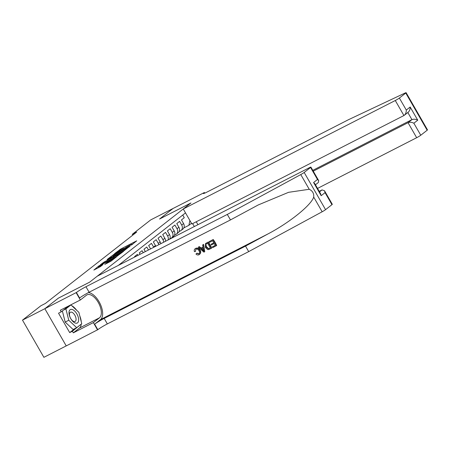 <?xml version="1.0" encoding="UTF-8"?>
<svg xmlns="http://www.w3.org/2000/svg" width="450" height="450" viewBox="0 0 450 450"><rect width="100%" height="100%" fill="white"/><g stroke="black" fill="none" stroke-linecap="round" stroke-linejoin="round"><path stroke-width="0.67" d="M131.321 245.126L136.727 240.829L120.921 248.912L114.694 253.541L116.556 252.416A3.656 0.304 -29.9 0 1 120.842 249.829L122.158 249.154A3.656 0.304 -29.9 0 1 123.851 248.484A3.656 0.304 -29.9 0 1 123.497 248.867L124.723 248.243A3.656 0.304 -29.9 0 1 129.004 245.655L130.326 244.98A3.656 0.304 -29.9 0 1 132.019 244.305A3.656 0.304 -29.9 0 1 131.659 244.693L131.321 245.126M104.805 264.347L110.998 261.18L116.539 256.815L98.859 265.922L93.853 270.073L100.547 266.524L102.983 264.589L98.376 266.721L102.257 264.234L114.081 258.351L107.128 262.53L104.856 264.431M58.348 298.176L44.865 308.689L22.5 320.13L43.886 357.322L66.229 345.898L44.843 308.711L58.269 298.215L89.578 282.201L97.267 276.188L309.296 167.737A3.493 0.292 -29.9 0 1 310.916 167.096A3.493 0.292 -29.9 0 1 310.573 167.462L304.178 172.463L325.564 209.661A3.493 0.292 150.1 0 1 322.155 211.77L248.698 251.618L107.342 323.916A8.145 0.681 -29.9 0 0 97.802 329.687L66.229 345.904M58.337 298.159L89.651 282.144L190.868 203.012L159.559 219.032L173.031 208.496L150.666 219.938L132.272 234.315L132.75 235.148M22.5 320.13L40.894 305.752L45.366 303.463L136.744 232.026L132.272 234.315M123.964 250.808L130.309 245.841L114.502 253.929L107.629 259.099L123.964 250.808M123.576 251.347L116.809 256.399L100.474 264.69L104.248 261.945L111.994 257.861L113.647 256.534L107.089 259.656L123.576 251.347M182.739 215.049L184.275 217.716L181.463 219.915L183.572 223.588A4.652 3.999 -128 0 1 182.857 229.084L180.984 230.546A4.652 3.999 -128 0 0 181.699 225.051L179.589 221.383L176.777 223.583L178.886 227.25A4.652 3.999 -128 0 1 178.172 232.746L176.299 234.214A4.652 3.999 52 0 1 175.748 234.568L174.459 235.226M176.299 234.214A4.652 3.999 52 0 0 177.013 228.713L174.904 225.045L172.091 227.244L174.201 230.912A4.652 3.999 -128 0 1 173.486 236.407L171.613 237.876A4.652 3.999 52 0 1 171.056 238.23L169.774 238.888M171.613 237.876A4.652 3.999 52 0 0 172.328 232.38L170.218 228.707L167.406 230.906L169.515 234.574A4.652 3.999 -128 0 1 169.599 239.192M168.064 239.979A4.652 3.999 52 0 0 167.642 236.042L165.527 232.374L162.72 234.568L164.829 238.241A4.652 3.999 -128 0 1 165.471 241.301M163.637 242.241A4.652 3.999 52 0 0 162.951 239.704L160.841 236.036L158.034 238.236L160.144 241.903A4.652 3.999 -128 0 1 160.774 243.703M158.811 244.71A4.652 3.999 52 0 0 158.265 243.366L156.156 239.698L153.343 241.898L155.458 245.565A4.652 3.999 -128 0 1 155.79 246.257M153.731 247.309A4.652 3.999 52 0 0 153.579 247.033L151.47 243.36L148.657 245.559L150.587 248.917M148.489 249.992L146.784 247.028L143.972 249.221L145.339 251.601M143.241 252.675L142.099 250.689L139.286 252.889L140.091 254.284M137.993 255.358L137.413 254.351L134.601 256.551L134.843 256.967M185.507 212.889L118.294 265.433M179.145 231.559L180.433 230.901A4.652 3.999 -128 0 0 180.984 230.546M191.486 223.279L188.876 225.315L189.911 220.539M183.831 227.897L188.876 225.315M194.333 226.541L192.651 223.611M132.795 244.142L132.12 244.485M124.627 248.316L123.953 248.659M113.271 256.112L112.669 256.584M128.993 246.78L113.22 255.026A3.656 0.304 -29.9 0 0 112.866 255.409A3.656 0.304 -29.9 0 0 114.559 254.739L124.043 249.885A3.656 0.304 -29.9 0 0 128.329 247.297L129.127 247.005M117.309 255.263L121.191 252.782L119.767 253.339L113.113 257.349L117.309 255.263L117.675 255.904M98.786 267.435L98.364 267.767M75.549 323.151A7.566 3.814 62.9 0 0 78.334 317.509A7.566 3.814 62.9 0 0 72.09 309.454A7.566 3.814 62.9 0 0 69.3 315.096A7.566 3.814 62.9 0 0 75.549 323.151M73.946 321.531A5.181 2.61 62.9 0 0 75.116 321.452A5.181 2.61 62.9 0 0 75.532 316.659A5.181 2.61 62.9 0 0 71.572 312.154A5.181 2.61 62.9 0 0 70.403 312.233A5.181 2.61 62.9 0 0 69.986 317.031A5.181 2.61 62.9 0 0 73.946 321.531M63.371 310.168L65.886 308.88L70.942 304.926L78.879 312.345L81.754 323.724L76.691 327.679L73.114 329.507L65.183 322.088L62.364 310.95M68.434 306.208L70.942 304.926M76.691 327.679L68.76 320.259L65.886 308.88M65.183 322.088L68.76 320.259M317.537 188.415L416.672 137.711L408.032 122.681L411.919 119.638L407.841 112.545M313.251 171.157L408.032 122.681C409.849 121.972 411.789 122.158 413.854 123.227L420.761 135.236L427.157 130.236L405.771 93.043A3.493 0.292 -29.9 0 0 406.114 92.677A3.493 0.292 -29.9 0 0 405.096 93.021L348.441 119.722L207.09 192.026A8.145 0.681 150.1 0 1 203.31 193.523A8.145 0.681 150.1 0 1 204.109 192.662L173.053 208.479L159.626 218.976L190.941 202.961L183.257 208.969L191.897 223.993L403.926 115.543L395.286 100.513A3.493 0.292 -29.9 0 0 399.375 98.044L405.771 93.043M204.368 192.465L204.756 193.14M196.251 221.766L197.938 224.696M183.257 208.969L395.286 100.513M406.114 92.677L427.5 129.87A3.493 0.292 150.1 0 1 427.157 130.236M420.761 135.236A3.493 0.292 150.1 0 1 416.672 137.711M312.784 170.347L411.919 119.638C413.736 118.935 415.676 119.115 417.741 120.184L413.854 123.227M399.375 98.044L406.282 110.053C406.311 112.624 405.523 114.452 403.926 115.543L408.251 112.224M406.282 110.053L410.169 107.016C410.197 109.586 409.416 111.414 407.812 112.5M213.21 239.501L209.076 241.672L213.21 239.501A15.159 7.644 62.9 0 1 216.681 245.531L212.681 247.629L212.282 246.938L215.274 245.329M213.801 242.758L211.022 244.277L213.846 242.837L212.642 240.75L209.475 242.364L209.076 241.672M211.511 248.231L211.725 248.068A15.159 7.644 62.9 0 0 208.254 242.032L205.509 243.568L208.046 242.201L211.511 248.231L208.676 249.57L207.653 249.536L205.391 247.5L205.509 243.568M195.666 248.377L195.053 248.794L195.666 248.377C197.471 247.652 198.962 248.231 200.132 250.104C201.105 252.023 200.807 253.507 199.237 254.554M198.945 253.783L196.965 253.176L196.611 253.446L198.945 253.783M248.698 251.618L245.531 246.111L104.181 318.414A8.145 0.681 -29.9 0 0 94.635 324.18L100.491 319.601A15.159 7.644 62.9 0 0 100.446 304.442A15.159 7.644 62.9 0 0 88.419 292.59M245.531 246.111L268.054 233.893C289.738 222.486 311.293 205.093 313.701 197.061C314.038 193.438 312.548 190.845 309.229 189.287L288.562 192.319L258.204 204.969L230.473 219.926L89.123 292.23A8.145 0.681 -29.9 0 0 79.577 297.996L76.41 292.494L44.843 308.711M204.75 251.691L203.625 244.406L202.607 244.98L203.411 244.569L204.75 251.691L203.895 252.129L198.292 247.185L199.097 246.774L200.779 248.316L203.062 247.146L202.607 244.98M203.046 247.061L201.127 248.046L199.311 246.611L198.292 247.185M230.473 219.926L227.306 214.425L85.956 286.723A8.145 0.681 -29.9 0 0 76.41 292.494M331.959 204.66L325.052 192.645L324.517 190.755L332.303 204.289A3.493 0.292 150.1 0 1 331.959 204.66L325.564 209.661M309.229 189.287L300.769 174.578L227.306 214.425M81.236 324.129A13.089 6.604 -117.1 0 1 79.425 328.067L73.311 332.848L72.388 331.239L81.073 324.259M68.934 305.82L61.228 311.839L58.545 313.211L69.705 332.612L72.388 331.239M61.228 311.839L60.306 310.23L80.347 299.981L76.157 292.691M97.543 329.889L93.353 322.599L99.467 317.818A13.089 6.604 62.9 0 0 98.544 302.94A13.089 6.604 62.9 0 0 87.002 294.857A13.089 6.604 62.9 0 0 86.462 295.2L80.347 299.981M73.311 332.848L93.353 322.599M319.219 191.346L322.043 189.906L324.517 190.755M300.769 174.578A3.493 0.292 -29.9 0 0 304.178 172.463M71.724 305.657A13.089 6.604 -117.1 0 1 76.635 310.247M79.774 315.883A13.089 6.604 -117.1 0 1 81.236 321.677M80.392 324.787L81.112 324.422M69.705 332.612L74.734 328.68M325.052 192.645L321.165 195.688L320.631 193.792L314.809 183.679L313.594 182.52L317.481 179.477L318.701 180.636L318.336 182.514L315.444 184.776M198.99 253.794L198.675 253.997C199.727 253.226 199.839 252.157 199.001 250.791C198.259 249.345 197.235 248.811 195.936 249.193L195.3 251.471L195.66 251.19M195.3 251.471L194.428 251.662C193.989 250.234 194.333 249.188 195.463 248.535C197.207 247.854 198.636 248.473 199.755 250.397C200.784 252.27 200.548 253.71 199.035 254.711C197.955 255.223 196.931 254.993 195.958 254.019L196.611 253.446M199.755 250.397L200.132 250.104M199.676 254.273L199.035 254.711M203.648 249.913L203.237 247.961L201.403 248.895L203.923 251.213L203.648 249.913M200.779 248.316L201.127 248.046M202.838 250.217L203.192 249.941L201.774 248.608M207.686 243.281L206.055 244.176L205.56 244.924L206.156 247.129L208.311 248.805L210.358 247.922L207.686 243.281M205.56 244.924L205.869 244.682L206.533 246.831L206.156 247.129M208.311 248.805L208.597 248.58L206.533 246.831M209.267 248.479L208.597 248.58M210.324 247.866L209.548 248.259M212.282 246.938L215.308 245.385L214.245 243.529L211.421 244.974L211.022 244.277M213.002 239.664L216.467 245.694M181.699 225.051L183.572 223.588M153.579 247.033L155.458 245.565M158.265 243.366L160.144 241.903M162.951 239.704L164.829 238.241M167.642 236.042L169.515 234.574M172.328 232.38L174.201 230.912M177.013 228.713L178.886 227.25M119.925 250.318L119.582 249.722M121.309 249.587L120.921 248.912M114.953 255.414L114.559 254.739M124.431 250.554L124.043 249.885M103.241 263.334L102.909 262.755M104.636 262.626L104.248 261.945M111.049 259.346L110.655 258.666M112.438 258.632L111.994 257.861M114.03 257.816L113.642 257.141M107.46 263.109L107.128 262.53M108.855 262.401L108.467 261.72M110.565 261.472L110.199 260.837M100.159 266.788L99.793 266.158M410.169 107.016L417.741 120.184M204.452 193.264L204.109 192.662M268.054 233.893L100.491 319.601M89.123 292.23L85.956 286.723M104.181 318.414L107.342 323.916M321.165 195.688L313.594 182.52M317.481 179.477L310.573 167.462M322.155 211.77L313.701 197.061M94.635 324.18L97.802 329.687M79.425 328.067L99.467 317.818M319.522 191.869L322.043 189.906M132.193 244.609L132.019 244.305M124.026 248.782L123.851 248.484M113.338 256.236L112.866 255.409M121.359 253.08L121.191 252.782M113.529 258.075L113.113 257.349M114.244 258.637L114.081 258.351M98.837 267.525L98.376 266.721M318.701 180.636L310.916 167.096"/></g></svg>
